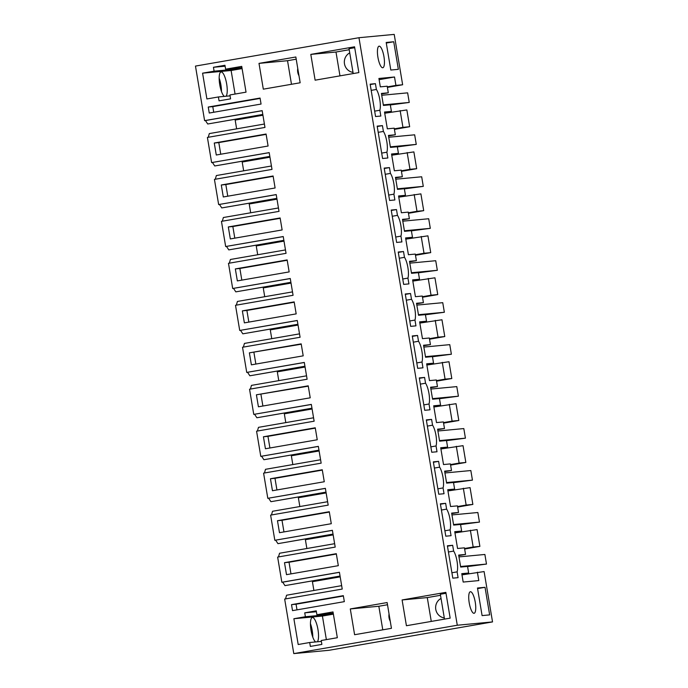 <?xml version="1.0" encoding="UTF-8"?>
<svg xmlns="http://www.w3.org/2000/svg" width="688" height="688" viewBox="0 0 688 688"><rect width="100%" height="100%" fill="white"/><g stroke="black" fill="none" stroke-linecap="round" stroke-linejoin="round"><path stroke-width="1.03" d="M293.785 653.6L329.036 650.289L492.531 621.918L457.279 625.237L293.785 653.6L284.66 599.05L342.228 589.066L339.416 572.261L281.848 582.254L282.691 582.177L284.97 585.617L340.053 576.062M285.52 598.904L286.578 595.215L341.652 585.651M312.885 581.601A20.064 5.547 -99.8 0 1 312.825 580.835M305.859 539.641A20.064 5.547 -99.8 0 1 305.807 538.876M298.833 497.673A20.064 5.547 -99.8 0 1 298.781 496.908M291.815 455.705A20.064 5.547 -99.8 0 1 291.764 454.94M284.789 413.737A20.064 5.547 -99.8 0 1 284.737 412.972M277.771 371.778A20.064 5.547 -99.8 0 1 277.711 371.013M270.745 329.81A20.064 5.547 -99.8 0 1 270.694 329.045M263.719 287.842A20.064 5.547 -99.8 0 1 263.667 287.077M256.701 245.874A20.064 5.547 -99.8 0 1 256.65 245.109M249.675 203.915A20.064 5.547 -99.8 0 1 249.624 203.149M242.658 161.947A20.064 5.547 -99.8 0 1 242.606 161.181M235.631 119.979A20.064 5.547 -99.8 0 1 235.58 119.213M262.807 114.492L207.716 123.995L262.799 114.44M457.279 625.237L358.964 37.711L195.469 66.082L204.603 120.632L205.437 120.546L207.716 123.995M310.46 623.681A12.565 3.474 -99.8 0 1 312.782 637.088M219.162 78.122A12.565 3.474 -99.8 0 1 221.484 91.53M278.494 556.936L279.552 553.247L334.635 543.692M333.035 534.146L277.943 543.649L333.026 534.094M271.476 514.968L272.525 511.279L327.608 501.724M326.017 492.178L270.926 501.69L326.009 492.126M264.45 473L265.508 469.311L320.591 459.756M318.991 450.219L263.9 459.722L318.983 450.167M257.424 431.041L258.482 427.351L313.565 417.788M311.965 408.251L256.882 417.754L311.956 408.199M250.406 389.073L251.464 385.383L306.547 375.829M304.947 366.283L249.856 375.786L304.939 366.231M243.38 347.105L244.438 343.415L299.521 333.861M297.921 324.315L242.83 333.826L297.913 324.263M236.362 305.137L237.412 301.447L292.495 291.893M290.904 282.355L235.812 291.858L290.895 282.304M229.336 263.177L230.394 259.488L285.477 249.925M283.877 240.387L228.786 249.89L283.869 240.336M222.319 221.209L223.368 217.52L278.451 207.965M276.851 198.419L221.768 207.922L276.851 198.368M215.292 179.241L216.35 175.552L271.433 165.997M269.834 156.451L214.742 165.963L269.825 156.4M208.266 137.273L209.324 133.584L264.407 124.029M340.061 576.114L284.97 585.617M204.603 120.632L262.162 110.639L264.975 127.435L207.406 137.428L211.62 162.592L269.189 152.607L272.001 169.403L214.432 179.387L218.646 204.56L276.215 194.575L279.018 211.371L221.459 221.355L225.664 246.528L283.232 236.534L286.045 253.339L228.476 263.323L232.69 288.496L290.259 278.502L293.071 295.298L235.502 305.291L239.716 330.455L297.276 320.47L300.088 337.266L242.52 347.251L246.734 372.423L304.302 362.438L307.115 379.234L249.546 389.219L253.76 414.391L311.329 404.398L314.132 421.202L256.572 431.187L260.778 456.359L318.346 446.366L321.158 463.162L263.59 473.155L267.804 498.318L325.372 488.334L328.185 505.13L270.616 515.114L274.822 540.286L332.39 530.302L335.202 547.098L277.634 557.082L281.848 582.254M310.804 54.395L315.121 80.178L358.869 72.584L354.561 46.801L310.804 54.395L335.985 52.03L339.975 75.861M221.295 184.986L223.299 196.974L275.105 187.979L273.102 175.99L221.295 184.986L225.827 184.556L227.771 196.192M230.325 238.934L282.132 229.947L280.128 217.958L228.313 226.945L230.325 238.934M256.409 394.809L308.215 385.822L309.222 391.816L310.219 397.81L258.413 406.797L256.409 394.809L308.276 386.174M278.477 526.707L279.483 532.701L331.289 523.706L329.285 511.717L277.47 520.713L278.477 526.707M243.363 316.876L244.369 322.87L296.175 313.883L294.172 301.894L242.357 310.881L243.363 316.876M249.383 352.849L301.189 343.854L303.202 355.842L251.387 364.838L249.383 352.849L301.249 344.206M323.265 475.752L324.272 481.746L272.457 490.733L270.453 478.745L322.259 469.758L323.265 475.752M265.43 448.765L317.245 439.778L315.242 427.79L263.427 436.777L265.43 448.765M237.343 280.902L289.158 271.915L287.145 259.926L235.339 268.913L237.343 280.902M258.998 63.382L263.315 89.165L300.157 82.775L295.84 56.992L258.998 63.382L287.532 60.707L291.48 84.28M209.255 113.038L261.062 104.051L260.064 98.057L208.249 107.044L209.255 113.038M202.582 73.169L206.899 98.952L218.406 96.956L219.059 100.852L230.575 98.857L229.921 94.953L246.037 92.158L241.729 66.383L225.612 69.178L224.959 65.283L213.443 67.278L214.097 71.174L202.582 73.169L231.116 70.494L235.064 94.067M267.082 140.025L268.088 146.019L216.273 155.006L214.269 143.018L266.075 134.031L267.082 140.025M343.329 595.653L344.335 601.647L292.52 610.634L291.523 604.64L343.329 595.653M402.102 599.953L445.85 592.359L450.167 618.142L406.419 625.727L402.102 599.953L427.282 597.588L431.273 621.419M293.879 618.727L305.386 616.732L304.741 612.836L316.248 610.841L316.901 614.737L333.018 611.933L337.335 637.716L321.219 640.511L321.872 644.407L310.357 646.41L309.703 642.506L298.188 644.51L293.879 618.727L322.414 616.044L326.361 639.625M350.295 608.94L354.604 634.723L391.446 628.325L387.138 602.55L350.295 608.94L378.83 606.257L382.777 629.83M285.503 568.666L286.5 574.661L338.315 565.674L336.303 553.685L284.497 562.672L285.503 568.666M205.437 120.546L262.18 110.708M358.964 37.711L394.215 34.4L402.643 84.762L387.396 87.402M426.861 365.036L448.989 361.733L451.801 378.52L436.553 381.161M433.887 407.004L456.015 403.701L458.819 420.488L443.579 423.129M440.913 448.972L463.033 445.669L465.845 462.448L450.597 465.097M447.931 490.94L470.059 487.629L472.862 504.416L457.623 507.065M454.957 532.899L477.076 529.597L479.889 546.384L464.649 549.024M461.975 574.867L484.103 571.565L492.531 621.918M384.73 113.245L406.849 109.942L409.661 126.721L394.422 129.37M391.756 155.213L413.875 151.902L416.687 168.689L401.439 171.338M398.773 197.172L420.901 193.87L423.705 210.657L408.466 213.297M405.8 239.14L427.919 235.838L430.731 252.625L415.483 255.265M412.817 281.108L434.945 277.806L437.749 294.584L422.509 297.233M419.843 323.076L441.963 319.765L444.775 336.552L429.536 339.201M317.383 641.792A12.565 3.474 80.2 0 0 318.191 631.068A12.565 3.474 80.2 0 0 314.339 618.856A12.565 3.474 80.2 0 0 312.352 617.497A12.565 3.474 80.2 0 0 310.632 627.267A12.565 3.474 80.2 0 0 314.657 640.915A12.565 3.474 80.2 0 0 315.629 641.956M224.331 96.397A12.565 3.474 -99.8 0 1 220.014 86.155A12.565 3.474 -99.8 0 1 219.721 73.607A12.565 3.474 -99.8 0 1 221.054 71.948A12.565 3.474 -99.8 0 1 226.025 80.814A12.565 3.474 -99.8 0 1 226.687 95.047A12.565 3.474 -99.8 0 1 226.085 96.234M274.822 540.286L332.407 530.362M275.664 540.209L277.943 543.649M267.804 498.318L325.381 488.394M268.638 498.241L270.926 501.69M260.778 456.359L318.355 446.435M261.621 456.273L263.9 459.722M253.76 414.391L311.337 404.467M254.594 414.314L256.882 417.754M246.734 372.423L304.311 362.499M247.577 372.346L249.856 375.786M239.716 330.455L297.293 320.531M240.551 330.378L242.83 333.826M232.69 288.496L290.267 278.571M233.533 288.41L235.812 291.858M225.664 246.528L283.241 236.603M226.507 246.45L228.786 249.89M218.646 204.56L276.223 194.635M219.481 204.482L221.768 207.922M211.62 162.592L269.197 152.667M212.463 162.514L214.742 165.963M282.691 582.177L339.425 572.33M402.643 84.762L395.927 85.389L394.516 76.996L378.907 78.466L380.318 86.86L387.198 86.206L388.299 92.803L381.419 93.448L383.422 105.445L390.302 104.791L391.412 111.387L384.523 112.032L387.335 128.819L394.215 128.174L395.325 134.771L388.436 135.416L390.449 147.404L397.329 146.759L398.429 153.355L391.549 154L394.362 170.787L401.242 170.142L402.342 176.739L395.462 177.384L397.466 189.372L404.355 188.727L405.456 195.323L398.576 195.968L401.379 212.755L408.268 212.11L409.369 218.707L402.489 219.352L404.492 231.34L411.372 230.695L412.482 237.291L405.593 237.936L408.405 254.723L415.285 254.07L416.386 260.666L409.506 261.311L411.519 273.308L418.399 272.654L419.499 279.251L412.619 279.896L415.423 296.683L422.312 296.038L423.412 302.634L416.532 303.279L418.536 315.267L425.416 314.622L426.526 321.219L419.637 321.864L422.449 338.651L429.329 338.006L430.439 344.602L423.55 345.247L425.562 357.235L432.442 356.59L433.543 363.187L426.663 363.832L429.475 380.619L436.355 379.974L437.456 386.57L430.576 387.215L432.58 399.203L439.469 398.558L440.569 405.155L433.689 405.8L436.493 422.587L443.382 421.933L444.482 428.529L437.602 429.174L439.606 441.171L446.486 440.518L447.587 447.114L440.707 447.759L443.519 464.546L450.399 463.901L451.5 470.497L444.62 471.142L446.624 483.131L453.512 482.486L454.613 489.082L447.733 489.727L450.537 506.514L457.425 505.869L458.526 512.465L451.646 513.11L453.65 525.099L460.53 524.454L461.639 531.05L454.751 531.695L457.563 548.482L464.443 547.837L465.552 554.433L458.664 555.078L460.676 567.067L467.556 566.422L468.657 573.018L461.863 574.196M477.386 572.192L478.796 580.586L463.179 582.057L461.777 573.663L468.657 573.018M393.734 41.753L386.183 42.458L390.801 70.038L398.352 69.333L393.734 41.753L386.278 43.043M434.386 468.064L439.589 467.161A12.16 3.363 -99.8 0 1 443.063 487.93L444.035 493.726L438.763 494.225L433.345 461.854L438.617 461.356L433.414 462.259M439.589 467.161L438.617 461.356M403.503 251.524L398.232 252.023L403.65 284.393L408.921 283.903L407.95 278.098A12.16 3.363 -99.8 0 0 404.475 257.329L403.503 251.524L398.3 252.427M378.202 132.337L383.405 131.434L382.433 125.629L377.17 126.128L382.58 158.498L387.851 157.999L386.88 152.203L381.677 153.106M383.405 131.434A12.16 3.363 -99.8 0 1 386.88 152.203M420.342 384.128L425.545 383.225A12.16 3.363 -99.8 0 1 429.02 403.994L429.991 409.799L424.72 410.297L419.302 377.918L424.573 377.428L419.37 378.331M425.545 383.225L424.573 377.428M413.316 342.168L418.519 341.265L417.547 335.46L412.275 335.95L417.693 368.329L422.965 367.831L421.993 362.026L416.79 362.929M418.519 341.265A12.16 3.363 -99.8 0 1 421.993 362.026M406.298 300.2L411.501 299.297A12.16 3.363 -99.8 0 1 414.976 320.066L415.948 325.863L410.676 326.361L405.258 293.991L410.53 293.492L405.327 294.395M411.501 299.297L410.53 293.492M427.368 426.096L432.563 425.193A12.16 3.363 -99.8 0 1 436.046 445.962L437.009 451.767L431.746 452.257L426.328 419.886L431.6 419.388L426.397 420.291M432.563 425.193L431.6 419.388M385.228 174.305L390.431 173.402A12.16 3.363 -99.8 0 1 393.906 194.162L394.878 199.967L389.606 200.466L384.188 168.087L389.46 167.597L384.257 168.5M390.431 173.402L389.46 167.597M392.255 216.264L397.458 215.361A12.16 3.363 -99.8 0 1 400.932 236.13L401.904 241.935L396.632 242.434L391.214 210.055L396.486 209.565L391.283 210.468M397.458 215.361L396.486 209.565M485.031 587.311L477.481 588.016L482.09 615.597L489.65 614.883L485.031 587.311L477.575 588.601M470.429 591.723A10.948 3.027 -99.8 0 1 475.236 602.112A10.948 3.027 -99.8 0 1 474.101 613.3A10.948 3.027 -99.8 0 1 474.041 613.309A10.948 3.027 -99.8 0 1 469.233 602.92A10.948 3.027 -99.8 0 1 470.36 591.732A10.948 3.027 -99.8 0 1 470.429 591.723M452.661 545.292L447.389 545.782L452.807 578.161L458.079 577.662L457.107 571.857A12.16 3.363 -99.8 0 0 453.633 551.088L452.661 545.292L447.458 546.195M441.412 510.032L446.615 509.129A12.16 3.363 -99.8 0 1 450.09 529.889L451.061 535.694L445.79 536.193L440.372 503.814L445.643 503.324L440.44 504.227M446.615 509.129L445.643 503.324M371.185 90.369L376.388 89.466A12.16 3.363 -99.8 0 1 379.862 110.235L380.834 116.04L375.562 116.53L370.144 84.16L375.416 83.661L370.213 84.564M376.388 89.466L375.416 83.661M382.743 67.751A10.948 3.027 -99.8 0 1 377.936 57.362A10.948 3.027 -99.8 0 1 379.062 46.173A10.948 3.027 -99.8 0 1 379.131 46.165A10.948 3.027 -99.8 0 1 383.938 56.562A10.948 3.027 -99.8 0 1 382.812 67.742A10.948 3.027 -99.8 0 1 382.743 67.751M354.707 47.713L349.04 48.693L353.202 73.564M349.212 49.734L335.985 52.03M225.827 184.556L273.162 176.343M228.313 226.945L232.845 226.524L234.797 238.16M232.845 226.524L280.179 218.311M260.941 394.387L262.885 406.023M277.47 520.713L282.003 520.283L283.955 531.919M282.003 520.283L329.346 512.07M242.357 310.881L246.889 310.451L248.841 322.096M246.889 310.451L294.232 302.238M253.915 352.419L255.859 364.055M270.453 478.745L274.985 478.315L276.929 489.959M274.985 478.315L322.319 470.102M263.427 436.777L267.959 436.347L269.911 447.991M267.959 436.347L315.293 428.134M235.339 268.913L239.871 268.483L241.815 280.128M239.871 268.483L287.206 260.27M296.21 59.194L287.532 60.707M208.249 107.044L212.781 106.623L213.727 112.264M260.116 98.41L212.781 106.623M214.097 71.174L242.09 68.542M242.099 68.585L231.116 70.494M213.443 67.278L225.105 66.186M225.612 69.178L241.935 67.639M218.406 96.956L230.076 95.856M214.269 143.018L218.801 142.588L220.753 154.232M218.801 142.588L266.136 134.375M291.523 604.64L296.055 604.21L296.992 609.86M343.389 595.997L296.055 604.21M446.005 593.271L440.337 594.251L444.5 619.123M440.509 595.292L427.282 597.588M309.703 642.506L321.365 641.414M305.386 616.732L333.388 614.1M333.388 614.143L322.414 616.044M304.741 612.836L316.403 611.735M316.901 614.737L333.233 613.197M387.507 604.752L378.83 606.257M284.497 562.672L289.029 562.251L290.972 573.887M289.029 562.251L336.363 554.038M387.31 86.886L395.927 85.389M400.141 110.57L402.944 127.357L394.336 128.854M409.661 126.721L402.944 127.357M407.158 152.538L409.971 169.325L401.353 170.813M416.687 168.689L409.971 169.325M414.185 194.498L416.997 211.285L408.38 212.781M423.705 210.657L416.997 211.285M421.202 236.466L424.014 253.253L415.397 254.749M430.731 252.625L424.014 253.253M428.228 278.434L431.041 295.221L422.423 296.717M437.749 294.584L431.041 295.221M435.255 320.402L438.058 337.189L429.441 338.677M444.775 336.552L438.058 337.189M442.272 362.361L445.084 379.148L436.467 380.645M451.801 378.52L445.084 379.148M449.298 404.329L452.102 421.116L443.493 422.613M458.819 420.488L452.102 421.116M456.316 446.297L459.128 463.084L450.511 464.581M465.845 462.448L459.128 463.084M463.342 488.265L466.154 505.052L457.537 506.54M472.862 504.416L466.154 505.052M470.368 530.224L473.172 547.012L464.555 548.508M479.889 546.384L473.172 547.012M352.996 72.36A10.337 9.933 84.6 0 1 349.736 52.89M389.047 613.98A10.948 10.518 -95.4 0 0 389.047 617.747A10.948 10.518 -95.4 0 0 390.277 621.307M441.034 598.448A10.337 9.933 -95.4 0 0 444.293 617.919M298.979 75.749A10.948 10.518 84.6 0 1 297.749 72.197A10.948 10.518 84.6 0 1 297.749 68.422M262.936 115.24L235.167 120.056L236.638 128.845M326.138 492.935L298.368 497.751L299.839 506.54M333.164 534.903L305.395 539.719L306.865 548.508M305.076 367.039L277.307 371.855L278.778 380.645M312.094 408.999L284.325 413.823L285.795 422.613M276.98 199.176L249.211 203.992L250.681 212.781M269.963 157.208L242.193 162.024L243.664 170.813M319.12 450.967L291.351 455.783L292.821 464.572M298.05 325.071L270.281 329.887L271.751 338.677M340.182 576.862L312.421 581.687L313.891 590.476M291.024 283.103L263.255 287.919L264.725 296.709M284.006 241.135L256.237 245.96L257.708 254.749M461.639 531.05L454.845 532.228M451.732 513.644L458.526 512.465M454.613 489.082L447.819 490.26M444.706 471.676L451.5 470.497M447.587 447.114L440.802 448.292M437.688 429.708L444.482 428.529M440.569 405.155L433.775 406.333M430.662 387.748L437.456 386.57M433.543 363.187L426.749 364.365M423.645 345.78L430.439 344.602M426.526 321.219L419.732 322.397M416.618 303.812L423.412 302.634M419.499 279.251L412.705 280.429M409.601 261.844L416.386 260.666M412.482 237.291L405.688 238.469M402.575 219.885L409.369 218.707M405.456 195.323L398.662 196.501M395.548 177.917L402.342 176.739M398.429 153.355L391.635 154.533M388.531 135.949L395.325 134.771M391.412 111.387L384.618 112.565M381.505 93.981L388.299 92.803M394.516 76.996L379.114 79.67M458.758 555.612L465.552 554.433M437.86 488.833L443.063 487.93M399.272 258.232L404.475 257.329M402.747 279.001L407.95 278.098M382.433 125.629L377.23 126.532M423.817 404.897L429.02 403.994M417.547 335.46L412.344 336.363M409.773 320.969L414.976 320.066M430.843 446.865L436.046 445.962M388.703 195.065L393.906 194.162M395.729 237.033L400.932 236.13M448.43 551.991L453.633 551.088M451.904 572.76L457.107 571.857M444.887 530.792L450.09 529.889M374.659 111.138L379.862 110.235M460.556 524.609L479.467 522.097L453.555 524.531M451.947 514.942L477.859 512.508L479.467 522.097M453.538 482.641L472.441 480.129L446.529 482.563M444.93 472.974L470.841 470.54L472.441 480.129M446.512 440.673L465.423 438.17L439.512 440.604M437.903 431.006L463.815 428.572L465.423 438.17M439.494 398.713L458.397 396.202L432.485 398.636M430.886 389.047L456.789 386.604L458.397 396.202M432.468 356.745L451.38 354.234L425.468 356.668M423.86 347.079L449.771 344.645L451.38 354.234M425.442 314.777L444.353 312.266L418.442 314.7M416.833 305.111L442.745 302.677L444.353 312.266M418.424 272.809L437.327 270.307L411.415 272.74M409.816 263.143L435.728 260.709L437.327 270.307M411.398 230.85L430.31 228.339L404.398 230.772M402.79 221.183L428.701 218.741L430.31 228.339M404.381 188.882L423.283 186.371L397.372 188.804M395.772 179.215L421.684 176.782L423.283 186.371M397.354 146.914L416.266 144.403L390.354 146.836M388.746 137.247L414.658 134.814L416.266 144.403M390.328 104.946L409.24 102.443L383.328 104.877M381.72 95.279L407.631 92.846L409.24 102.443M467.582 566.577L486.485 564.065L460.582 566.499M458.973 556.91L484.885 554.468L486.485 564.065"/></g></svg>
